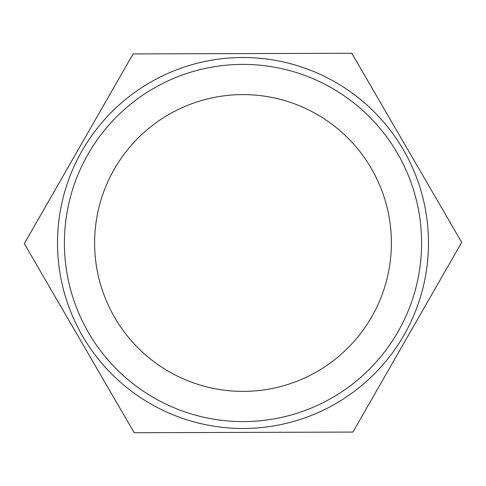 <?xml version="1.0" encoding="UTF-8"?>
<svg xmlns="http://www.w3.org/2000/svg" width="486" height="486" viewBox="0 0 486 486"><rect width="100%" height="100%" fill="white"/><g stroke="black" fill="none" stroke-linecap="round" stroke-linejoin="round"><path stroke-width="0.73" d="M133.091 53.922L351.791 53.278L461.7 242.356L352.909 432.078L134.209 432.722L24.3 243.644L133.091 53.922M243 428.482A185.482 185.482 0 0 0 403.629 150.259A185.482 185.482 0 0 0 82.371 150.259A185.482 185.482 0 0 0 243 428.482M243 421.605A178.605 178.605 0 0 1 88.324 153.698A178.605 178.605 0 0 1 397.676 153.698A178.605 178.605 0 0 1 243 421.605M243 391.382A148.382 148.382 0 0 0 371.504 168.806A148.382 148.382 0 0 0 114.496 168.806A148.382 148.382 0 0 0 243 391.382"/></g></svg>
